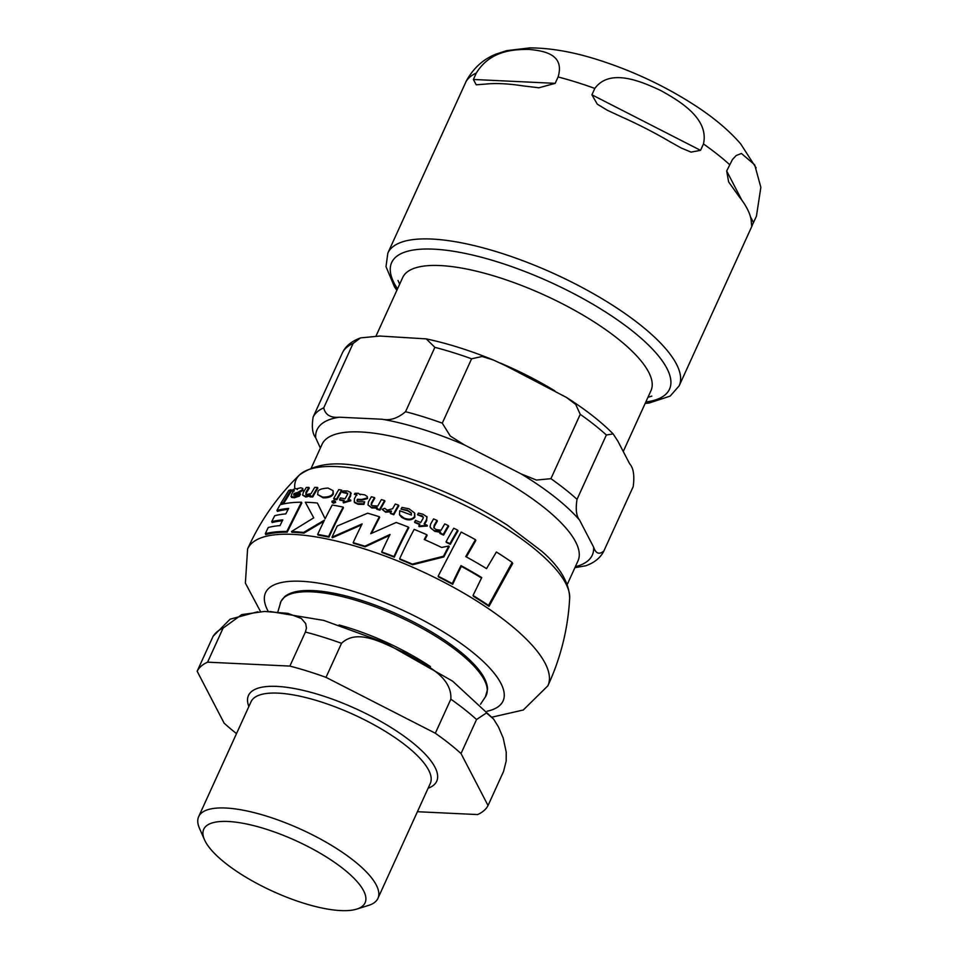 <?xml version="1.0" encoding="UTF-8"?>
<svg xmlns="http://www.w3.org/2000/svg" width="958" height="958" viewBox="0 0 958 958"><rect width="100%" height="100%" fill="white"/><g stroke="black" fill="none" stroke-linecap="round" stroke-linejoin="round"><path stroke-width="1.44" d="M399.654 558.801A166.476 52.235 24.5 0 1 412.263 564.106L443.506 556.227A219.49 77.586 -72.7 0 1 448.823 546.048A186.582 87.897 157.9 0 0 441.614 547.461A164.644 51.66 -155.5 0 0 424.274 539.498A234.147 82.759 -72.7 0 1 426.801 534.72A163.842 51.409 -155.5 0 0 414.167 529.379A240.23 84.915 107.3 0 0 399.654 558.801L399.977 559.436A164.992 51.78 -155.5 0 1 412.611 564.753L443.865 556.921A217.634 76.927 107.3 0 1 449.182 546.755L448.823 546.048M317.948 491.825L317.697 494.615L322.714 497.082C328.247 497.214 331.66 496.005 332.941 493.466L333.133 490.676L328.043 488.065C321.565 488.484 318.2 489.742 317.948 491.825M360.076 494.687L358.316 493.274L355.011 493.274L354.4 494.34L356.615 494.819A242.829 85.837 107.3 0 0 354.46 498.603L354.28 501.968L357.813 503.68L363.585 503.752L364.663 501.812L358.017 501.752L356.999 500.914L357.406 499.31A163.159 62.474 11.9 0 1 361.705 499.465L367.189 497.944L367.237 496.484L364.675 494.831L360.004 494.172L360.34 494.819M401.977 507.429L400.995 509.129L407.557 510.231L411.293 512.985L411.353 515.069A161.423 50.654 -155.5 0 0 399.737 510.758L399.474 514.662L404.216 518.206C409.162 519.859 412.611 519.308 414.551 516.554L414.527 512.901L408.994 508.782L401.977 507.429M296.884 489.083L295.591 488.556L292.861 489.67L292.214 490.676L293.986 490.304A177.529 62.749 107.3 0 0 291.747 493.921L291.22 496.615L294.022 496.903L298.932 495.322A194.785 68.856 -72.7 0 1 300.034 493.43L295.172 495.262L294.13 493.526A156.992 60.115 11.9 0 1 297.746 492.376L302.572 489.586L302.752 488.388L300.752 487.802L296.884 488.712L297.339 489.586M290.957 496.316L291.675 497.477L290.957 496.316M293.627 494.975L293.855 493.993L294.094 495.262M361.657 524.84L332.342 537.785L332.019 537.151L362.124 523.906A247.248 87.394 107.3 0 0 353.155 542.659A166.476 52.235 24.5 0 1 364.854 546.204L390.038 534.456A245.703 86.843 107.3 0 0 381.703 551.928A166.476 52.235 24.5 0 1 393.966 556.538A242.326 85.657 -72.7 0 1 408.467 527.116A163.842 51.409 -155.5 0 0 396.205 522.481L370.746 533.702A247.703 87.561 -72.7 0 1 379.356 516.745A163.842 51.409 -155.5 0 0 367.644 513.201L337.288 525.954A242.194 85.609 107.3 0 0 332.019 537.151M389.547 535.438L365.178 546.814A164.992 51.78 -155.5 0 0 362.735 546.048A164.992 51.78 -155.5 0 0 353.478 543.27L353.155 542.659M408.467 527.116L408.803 527.75A240.781 85.106 107.3 0 0 394.289 557.173A164.992 51.78 -155.5 0 0 382.026 552.55L381.703 551.928M379.356 516.745L379.679 517.38A246.218 87.034 107.3 0 0 371.56 533.307M475.443 539.665A160.249 50.283 -155.5 0 0 461.157 532.085L438.129 576.213A166.476 52.235 24.5 0 1 452.308 583.602A204.677 72.341 -72.7 0 1 461.002 565.615A165.494 51.936 24.5 0 1 481.742 577.566L473.024 595.493A166.476 52.235 24.5 0 1 488.508 605.396L512.147 562.418A160.249 50.283 -155.5 0 0 496.388 551.988L486.532 568.621A164.237 51.54 -155.5 0 0 465.732 556.574L475.443 539.665L475.851 540.456L466.366 556.921M481.515 578.009A164.01 51.469 -155.5 0 0 461.385 566.37A202.593 71.611 107.3 0 0 452.703 584.356A164.992 51.78 -155.5 0 0 438.501 576.92L438.129 576.213M512.147 562.418L512.686 563.472L489.011 606.354A164.992 51.78 -155.5 0 0 473.468 596.343L473.024 595.493M426.801 534.72L427.148 535.378A232.495 82.184 107.3 0 0 424.837 539.749M317.709 503.716L325.133 518.757L317.709 503.716M313.733 517.823L305.315 502.243L313.745 517.823L291.483 531.534L291.867 532.253A164.992 51.78 -155.5 0 1 303.937 533.115L323.888 521.296M343.144 507.093L343.479 507.74A239.225 84.555 107.3 0 0 328.965 537.151A164.992 51.78 -155.5 0 0 318.02 535.067L317.673 534.42A166.476 52.235 24.5 0 1 328.63 536.516A240.793 85.118 -72.7 0 1 343.144 507.093A163.842 51.409 -155.5 0 0 332.21 505.022A235.021 83.071 107.3 0 0 325.121 518.769M333.133 490.676L333.3 494.148C331.552 496.843 328.151 498.052 323.074 497.777L317.697 494.615M288.19 509.321A163.315 51.241 -155.5 0 0 277.413 511.368L276.934 510.446A164.8 51.708 24.5 0 1 288.669 508.411A191.851 67.814 107.3 0 0 285.795 513.895A165.494 51.936 -155.5 0 0 274.754 515.691A170.153 60.15 107.3 0 0 271.725 521.631L272.192 522.541A164.56 51.636 -155.5 0 1 282.359 520.769M301.423 502.208L301.818 502.962L287.196 532.169A164.992 51.78 -155.5 0 0 265.797 534.6L265.33 533.69A166.476 52.235 24.5 0 1 286.813 531.427L301.423 502.208A163.842 51.409 -155.5 0 0 280.095 504.77A166.68 58.917 107.3 0 0 276.934 510.446M356.687 494.891L354.4 494.34M364.663 501.812L363.92 504.387L358.148 504.327L354.616 502.615M367.237 496.484L367.513 498.579L362.04 500.112A161.639 61.887 -168.1 0 0 357.741 499.944L357.25 501.274M411.437 513.308L407.892 510.877L400.995 509.129M414.694 513.249L414.886 517.212C412.251 520.05 408.803 520.601 404.539 518.853L401.689 517.38L399.654 514.985M437.016 520.422A160.214 50.271 -155.5 0 0 433.591 518.913A234.471 82.879 107.3 0 0 430.681 523.966L430.046 526.672L431.495 528.804L434.273 530.588L440.273 531.678L439.65 532.792A162.561 51.014 24.5 0 1 443.207 534.456A225.429 79.682 -72.7 0 1 448.296 525.607A160.214 50.271 -155.5 0 0 444.728 523.93A227.776 80.508 107.3 0 0 441.075 530.253L436.201 529.594L433.818 527.798L434.106 525.463A232.543 82.196 -72.7 0 1 437.016 520.422L437.363 521.092A230.854 81.598 107.3 0 0 434.453 526.134L434.034 528.133M440.632 532.361L434.633 531.259L430.489 527.642M448.296 525.607L448.655 526.301A223.633 79.047 107.3 0 0 443.566 535.151A161.064 50.535 -155.5 0 0 440.009 533.474L439.65 532.792M300.034 493.43L300.453 494.232A192.474 68.03 107.3 0 0 299.351 496.124L294.453 497.741L291.675 497.477M302.752 488.388L302.991 490.4L298.178 493.202A155.412 59.504 -168.1 0 0 294.573 494.388L294.298 494.843M294.31 490.843L292.693 491.598L292.214 490.676M317.493 487.442L317.876 488.185A211.993 74.94 107.3 0 0 312.751 496.974A161.064 50.535 -155.5 0 0 310.009 496.879L309.626 496.136A162.561 51.014 24.5 0 1 312.368 496.244A213.969 75.634 -72.7 0 1 317.493 487.442A160.214 50.271 -155.5 0 0 314.751 487.359A210.485 74.401 107.3 0 0 311.063 493.621L305.937 494.651L305.901 492.328A202.366 71.539 -72.7 0 1 308.871 487.371A160.214 50.271 -155.5 0 0 306.285 487.478A198.438 70.138 107.3 0 0 303.303 492.424L302.608 495.154L305.47 496.28L310.26 495.023L309.626 496.136M308.871 487.371L309.278 488.149A200.186 70.76 107.3 0 0 306.309 493.095L305.734 494.556M310.643 495.765L305.865 497.034L302.608 495.154M377.308 508.051L371.836 507.979L367.992 504.962L371.5 507.357L376.973 507.429L376.686 509.189A161.064 50.535 -155.5 0 1 379.883 510.159A246.254 87.046 107.3 0 1 384.924 501.214L384.589 500.579A160.214 50.271 -155.5 0 0 381.392 499.609A247.643 87.537 107.3 0 0 377.775 505.992L372.219 505.728L371.129 504.698L371.56 502.663A247.008 87.31 -72.7 0 1 374.446 497.585A160.214 50.271 -155.5 0 0 371.369 496.735A246.541 87.142 107.3 0 0 368.471 501.824L367.992 504.962M374.446 497.585L374.782 498.22A245.523 86.783 107.3 0 0 371.884 503.297L371.405 505.153M343.862 500.938A161.064 50.535 -155.5 0 0 339.827 500.172L339.479 499.513A162.561 51.014 24.5 0 1 344.161 500.411L343.132 502.279A175.997 79.921 -9.3 0 1 350.508 500.148L350.616 499.968A162.189 50.894 -155.5 0 0 347.994 499.405A240.697 85.082 -72.7 0 1 350.233 495.442L350.496 492.352L347.55 490.999L343.551 490.879L342.617 492.508L346.281 492.496L347.526 494.424A239.32 84.591 107.3 0 0 345.048 498.807A162.189 50.894 -155.5 0 0 340.377 497.909L339.479 499.513M350.616 499.968L350.844 500.794A174.416 79.215 170.7 0 0 343.467 502.926L343.132 502.279M350.844 493.011L350.58 496.088A239.129 84.532 107.3 0 0 348.628 499.537M347.778 493.598L342.617 492.508M423.424 517.176L417.52 514.721L422.514 516.051L423.208 518.134A238.841 84.424 107.3 0 0 420.73 522.517A162.189 50.894 -155.5 0 0 415.389 520.35L414.838 522.601A161.064 50.535 -155.5 0 1 419.616 524.541M427.328 526.038A179.469 81.502 170.7 0 0 419.149 526.649L418.814 526.002A181.026 82.208 -9.3 0 1 426.981 525.379L427.424 525.858L427.076 525.2A162.189 50.894 -155.5 0 0 424.095 523.93A237.297 83.885 -72.7 0 1 426.346 519.966C427.184 517.368 427.208 516.218 426.418 516.518L422.993 514.23L418.454 513.105L417.52 514.721M426.753 517.176L426.681 520.625A235.68 83.31 107.3 0 0 424.669 524.17M426.993 517.464L426.418 516.518M291.052 489.73L291.543 490.676L283.568 503.68A162.07 50.858 -155.5 0 0 281.269 504.327L280.778 503.381A163.567 51.325 24.5 0 1 283.101 502.77L291.052 489.73A160.214 50.271 -155.5 0 0 288.777 490.424L280.778 503.381M449.925 543.665A218.568 77.251 -72.7 0 1 457.637 530.157L458.02 530.876A216.664 76.58 107.3 0 0 450.296 544.372A162.07 50.858 -155.5 0 0 446.404 542.456L446.045 541.761A163.567 51.325 24.5 0 1 449.925 543.665L450.296 544.372M341.635 490.101L341.982 490.771A233.429 82.508 107.3 0 0 336.917 499.657A161.064 50.535 -155.5 0 0 334.031 499.19L333.683 498.519A162.561 51.014 24.5 0 1 336.569 498.998A235.081 83.095 -72.7 0 1 341.635 490.101A160.214 50.271 -155.5 0 0 338.761 489.634A233.213 82.436 107.3 0 0 333.683 498.519M393.774 514.733A161.064 50.535 -155.5 0 0 390.553 513.62L390.229 512.997A162.561 51.014 24.5 0 1 393.451 514.099L393.774 514.733A245.224 86.687 107.3 0 1 398.827 505.788L398.492 505.153A160.214 50.271 -155.5 0 0 395.271 504.04A247.152 87.358 107.3 0 0 392.612 508.71L387.26 510.207L384.673 508.315A200.378 94.686 154 0 0 382.134 509.357L385.32 511.596L391.367 510.937L390.229 512.997M391.439 511.668L385.643 512.219L382.134 509.357M335.635 502.471L334.186 500.459L331.887 501.238L333.037 502.579L335.312 501.142L335.635 502.471L333.372 503.237L332.234 501.908M393.966 556.538L394.289 557.173M364.854 546.204L365.178 546.814M331.887 501.238L332.21 502.567M393.451 514.099A246.721 87.214 -72.7 0 1 398.492 505.153M336.569 498.998L336.917 499.657M457.637 530.157A160.214 50.271 -155.5 0 0 453.733 528.229A221.621 78.34 107.3 0 0 446.045 541.761M283.101 502.77L283.568 503.68M414.503 521.954A162.561 51.014 24.5 0 1 419.844 524.122L418.814 526.002M347.682 493.238L347.526 494.424M351.203 493.49L350.496 492.352M350.508 500.148L350.844 500.794M376.35 508.554A162.561 51.014 24.5 0 1 379.548 509.536L379.883 510.159M379.548 509.536A247.727 87.561 -72.7 0 1 384.589 500.579M312.368 496.244L312.751 496.974M298.932 495.322L299.351 496.124M294.13 493.526L294.573 494.388M443.207 534.456L443.566 535.151M357.406 499.31L357.741 499.944M363.585 503.752L363.92 504.387M286.813 531.427L287.196 532.169M271.725 521.631A166.033 52.103 24.5 0 1 282.79 519.883A192.642 68.09 107.3 0 0 280.023 525.583A166.345 52.199 -155.5 0 0 268.228 527.499A169.147 59.791 107.3 0 0 265.33 533.69M328.63 536.516L328.965 537.151M317.349 503.022A163.842 51.409 -155.5 0 0 305.315 502.243M291.483 531.534A166.476 52.235 24.5 0 1 303.578 532.432L324.451 520.146A235.237 83.154 107.3 0 0 317.673 534.42M303.578 532.432L303.937 533.115M443.506 556.227L443.865 556.921M412.263 564.106L412.611 564.753M488.508 605.396L489.011 606.354M461.002 565.615L461.385 566.37M452.308 583.602L452.703 584.356M303.734 903.214A88.651 27.818 24.5 0 1 204.461 839.699A88.651 27.818 24.5 0 1 295.95 840.717A88.651 27.818 24.5 0 1 356.735 909.094A88.651 27.818 24.5 0 1 303.734 903.214M461.026 753.551L488.041 805.522L503.549 771.477L506.183 761.035L506.231 752.126L503.201 738.043L498.483 726.99L493.598 719.051L486.46 712.944L476.545 719.518L461.026 753.551A160.214 50.271 24.5 0 0 435.327 733.229L326.007 677.354L341.527 643.309C358.28 627.262 385.751 644.842 404.611 652.745C422.191 663.475 452.284 675.306 450.847 699.184L435.327 733.229M207.575 662.17L223.082 628.137L241.787 614.593L264.636 611.444L288.035 613.383L301.375 618.509L305.71 623.61L306.452 628.077L305.398 632.04L289.879 666.085L207.575 662.17A160.214 50.271 24.5 0 0 197.144 671.235L213.095 636.304M289.879 666.085A160.214 50.271 24.5 0 1 326.007 677.354M197.144 671.235L224.148 723.194A160.214 50.271 24.5 0 0 236.518 733.612M417.413 811.713L477.611 814.575A160.214 50.271 24.5 0 0 488.041 805.522M204.461 839.699L199.456 828.263A98.506 30.907 24.5 0 1 198.653 816.671A98.506 30.907 24.5 0 1 301.111 829.4A98.506 30.907 24.5 0 1 377.919 898.376A98.506 30.907 24.5 0 1 368.65 905.37L356.735 909.094M623.251 451.505L650.961 390.696A136.431 42.811 -155.5 0 0 544.575 295.16A136.431 42.811 -155.5 0 0 402.683 277.545L376.075 335.911M464.319 444.859L450.284 436.046L442.273 423.161L471.599 358.807L482.078 356.484L493.442 360.016L505.896 365.836L566.489 397.438L575.734 404.48L580.237 414.335L550.91 478.689L536.408 480.054L521.152 473.911L464.319 444.859A151.22 47.457 24.5 0 0 382.194 419.245L339.395 417.209C330.51 418.023 325.301 414.886 323.744 407.821L353.071 343.467L360.543 337.887L379.859 336.042L426.238 338.881L434.872 347.347L405.545 411.701C397.75 418.335 389.966 420.837 382.194 419.245M342.629 352.352L313.146 417.029C311.566 426.837 312.404 433.758 315.685 437.806L320.379 448.045M603.875 550.982C599.217 554.886 595.804 553.604 593.625 547.138L579.578 520.122C576.297 516.087 575.447 509.153 577.039 499.346L606.366 434.992L613.168 433.938L617.754 440.943L629.574 463.66C633.454 467.887 634.675 475.539 633.202 486.628L603.72 551.305C600.379 557.855 594.415 562.669 585.817 565.771L586.5 565.519M574.908 567.675L585.817 565.771M473.384 79.466L476.294 73.083C490.221 50.355 513.871 49.385 528.876 49.397C543.258 50.774 565.04 53.899 558.095 76.963L555.185 83.346L538.911 87.789L522.733 85.849A160.07 50.223 -155.5 0 0 485.574 84.088L476.21 84.807L473.384 79.466L555.185 83.346M591.912 94.806L594.822 88.423C609.899 67.898 640.986 81.262 660.816 90.567C680.024 101.213 709.255 118.684 703.459 143.951L700.549 150.334L691.089 152.118L681.258 148.035L669.57 141.485A160.07 50.223 -155.5 0 0 620.209 116.253L607.312 110.242L597.289 104.171L591.912 94.806L700.549 150.334M726.679 170.991L732.415 159.579L736.139 155.555L741.432 153.472L754.676 164.812L760.856 187.301L756.425 216.257L751.695 226.292L751.108 219.801A160.07 50.223 -155.5 0 0 738.917 196.342L728.619 181.9L726.679 170.991L741.827 200.15M756.137 167.889L740.606 143.784C729.325 130.839 714.872 118.552 697.256 106.913C666.732 86.855 633.573 71.132 597.768 59.731C572.884 51.852 550.179 47.912 529.654 47.9L506.638 50.642L496.22 54.031C483.491 58.989 473.527 67.958 466.342 80.927L387.834 253.104L386.002 266.659L394.528 286.945L396.875 290.274M260.528 611.587L245.38 583.099L247.595 548.97A164.992 51.768 24.5 0 1 361.813 548.084A164.992 51.768 24.5 0 1 547.868 685.808C560.741 657.942 568.01 628.711 569.675 598.103A149.604 46.942 24.5 0 0 399.582 479.036A149.604 46.942 24.5 0 0 299.471 474.964C326.331 456.008 359.334 464.69 403.174 476.461C440.536 488.364 475.36 504.65 507.644 525.343L541.737 551.209C559.831 566.849 569.148 582.476 569.675 598.103M294.813 488.76A149.604 46.942 24.5 0 1 299.471 474.964C277.461 496.292 260.169 520.96 247.595 548.97M333.037 502.579L333.372 503.237M385.32 511.596L385.643 512.219M421.664 515.632L422.011 516.29M426.346 519.966L426.681 520.625M346.281 492.496L346.628 493.154M350.233 495.442L350.58 496.088M371.56 502.663L371.884 503.297M371.5 507.357L371.836 507.979M305.47 496.28L305.865 497.034M305.901 492.328L306.309 493.095M294.022 496.903L294.453 497.741M297.746 492.376L298.178 493.202M302.572 489.586L302.991 490.4M434.273 530.588L434.633 531.259M434.106 525.463L434.453 526.134M414.551 516.554L414.886 517.212M404.216 518.206L404.539 518.853M407.557 510.231L407.892 510.877M367.189 497.944L367.513 498.579M361.705 499.465L362.04 500.112M357.142 499.777L357.478 500.423M357.813 503.68L358.148 504.327M332.941 493.466L333.3 494.148M322.714 497.082L323.074 497.777M268.252 611.444A130.516 40.955 24.5 0 1 355.849 592.128A130.516 40.955 24.5 0 1 480.904 659.344A130.516 40.955 24.5 0 1 487.155 711.207M430.453 666.612A108.577 34.069 -155.5 0 0 339.108 624.987M280.227 603.408A112.852 35.41 24.5 0 1 358.927 601.229A112.852 35.41 24.5 0 1 485.371 696.897L487.55 689.281C487.442 683.365 484.401 676.707 478.425 669.319A111.954 35.135 -155.5 0 0 359.897 599.912A111.954 35.135 -155.5 0 0 305.59 590.559C296.094 590.894 289.077 592.966 284.538 596.762L280.933 601.468L277.868 611.899M212.652 637.19A160.214 50.271 24.5 0 1 223.082 628.137M305.398 632.04A160.214 50.271 24.5 0 1 341.527 643.309M450.847 699.184A160.214 50.271 24.5 0 1 476.545 719.518M248.852 706.537A103.428 32.452 24.5 0 1 356.053 708.848A103.428 32.452 24.5 0 1 428.118 788.23M198.653 816.671L251.02 701.783A98.506 30.907 24.5 0 1 353.466 714.5A98.506 30.907 24.5 0 1 430.286 783.476L377.919 898.376M554.766 390.816A136.431 42.811 -155.5 0 0 500.1 362.974M442.273 423.161A160.07 50.223 -155.5 0 0 405.545 411.701M311.362 467.839L322.068 444.32A140.61 44.128 24.5 0 1 457.601 457.756A140.61 44.128 24.5 0 1 579.243 553.461A140.61 44.128 24.5 0 1 577.973 560.945L567.256 584.452M593.625 547.138A151.22 47.457 24.5 0 1 575.363 566.669M315.685 437.806A151.22 47.457 24.5 0 1 339.395 417.209M521.152 473.911A151.22 47.457 24.5 0 1 579.578 520.122M434.872 347.347A160.07 50.223 24.5 0 1 471.599 358.807M577.039 499.346A160.07 50.223 -155.5 0 0 550.91 478.689M580.237 414.335A160.07 50.223 24.5 0 1 606.366 434.992M323.744 407.821A160.07 50.223 -155.5 0 0 313.146 417.029M342.473 352.676A160.07 50.223 24.5 0 1 353.071 343.467M750.425 216.676L753.515 222.639M752.27 225.405L679.15 385.858A160.07 50.223 -155.5 0 0 498.603 252.349A160.07 50.223 -155.5 0 0 387.834 253.104M594.822 88.423A160.07 50.223 -155.5 0 0 576.165 82.137A160.07 50.223 -155.5 0 0 558.095 76.963M476.294 73.083A160.07 50.223 -155.5 0 0 465.696 82.292M729.589 164.608A160.07 50.223 -155.5 0 0 703.459 143.951M397.522 288.861A152.681 47.912 24.5 0 1 497.298 261.833A152.681 47.912 24.5 0 1 646.315 342.976A152.681 47.912 24.5 0 1 645.8 402.013M430.31 527.319L430.657 527.99M414.527 512.913L414.862 513.56M399.474 514.662L399.809 515.296M356.675 494.436L357.011 495.082M547.868 685.808L523.296 709.998L492.113 717.123M480.509 704.25L485.371 696.897M493.598 719.051L452.535 681.09L384.697 642.638L323.792 620.413L269.976 611.479M213.107 636.256L230.1 619.191L257.81 611.755M493.442 360.016C469.827 350.412 447.434 343.371 426.238 338.881M613.168 433.938C601.133 421.748 585.577 409.581 566.489 397.438M360.543 337.887C351.79 341.12 345.814 345.934 342.641 352.34M647.943 397.319L651.823 396.109M399.654 284.167L398.025 280.443M537.977 87.741L538.911 87.789M645.165 403.426L649.141 403.019L670.157 396.109L679.15 385.858"/></g></svg>
